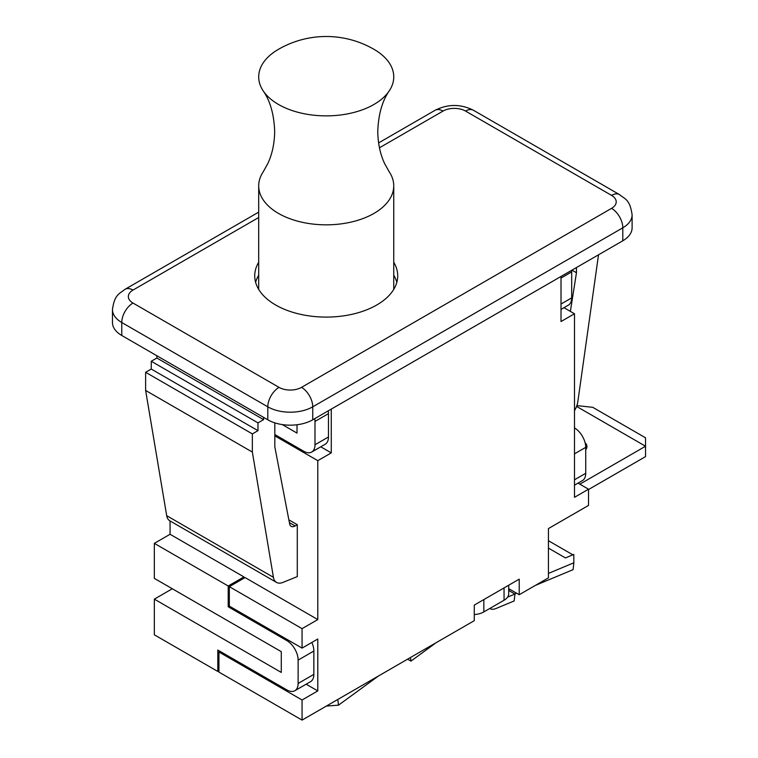 <?xml version="1.0" encoding="UTF-8"?>
<svg xmlns="http://www.w3.org/2000/svg" width="758" height="758" viewBox="0 0 758 758"><rect width="100%" height="100%" fill="white"/><g stroke="black" fill="none" stroke-linecap="round" stroke-linejoin="round"><path stroke-width="1.14" d="M263.206 90.894C270.208 100.909 274.036 114.401 274.68 131.39C274.491 143.622 272.16 154.424 267.697 163.804L263.206 171.839A67.519 38.98 0 0 0 258.696 185.852A67.519 38.98 0 0 0 278.47 213.415A67.519 38.98 0 0 0 373.959 213.415A67.519 38.98 0 0 0 393.743 185.852A67.519 38.98 0 0 0 389.233 171.839L384.742 163.804C380.279 154.424 377.948 143.622 377.759 131.39C378.403 114.401 382.231 100.909 389.233 90.894A67.519 38.98 0 0 0 374.13 49.412A95.328 95.328 0 0 0 278.309 49.412A67.519 38.98 0 0 0 263.206 90.894A67.519 38.98 0 0 0 278.47 104.452A67.519 38.98 0 0 0 389.233 90.894M258.705 289.395A67.519 38.98 180 0 1 258.696 288.779L258.696 185.852M393.743 185.852L393.743 288.779A67.519 38.98 180 0 1 393.734 289.395M435.452 643.087A15.89 9.172 -60 0 1 433.908 644.347L410.95 661.109L407.596 659.176M378.507 675.965L338.494 705.167L326.385 706.058M507.585 597.133L514.947 594.064L514.18 600.933L496.054 608.494A15.89 9.172 -60 0 1 489.687 608.532M274.822 422.86L274.822 446.879L289.651 523.911A7.94 4.586 120 0 0 291.186 526.336A7.94 4.586 120 0 0 295.156 525.938L297.288 524.707L297.288 576.601L282.81 582.447A15.89 9.172 -60 0 1 276.537 582.419A15.89 9.172 -60 0 1 273.42 577.302L252.357 452.071L252.357 433.908L257.976 430.667L257.976 422.879L263.594 419.638L263.594 417.364M548.432 573.399L573.863 562.787L573.778 554.439L565.44 557.926L548.432 548.1M548.432 540.719L572.868 554.828M514.947 594.064L508.703 590.463M508.703 589.961L510.02 589.421M337.793 699.473L338.494 705.167M410.504 657.499L410.95 661.109M573.863 562.787L573.086 569.656L535.442 585.365M516.605 593.22L514.796 593.978M288.021 639.998L286.903 640.643L228.205 606.76L229.323 606.106L302.063 648.109L317.791 639.022L317.791 690.917L302.063 699.994L218.939 651.994L218.939 672.109L302.063 720.1L474.281 620.669L474.281 605.102L519.221 579.159L519.221 594.727L508.703 588.663M574.488 453.853L585.726 447.362A15.89 9.172 -120 0 0 574.488 427.91M585.726 447.362L585.726 473.314L574.488 479.795M574.488 485.167L582.438 480.581A15.89 9.172 -120 0 0 585.726 473.314M156.868 355.748L156.868 358.022L151.249 361.263L151.249 369.051L145.631 372.292L145.631 390.455L166.694 515.686A15.89 9.172 120 0 0 169.811 520.803L276.537 582.419M598.526 254.802L577.861 401.532A15.89 9.172 -60 0 1 574.488 410.684M294.843 690.727L310.572 681.65A15.89 9.172 -120 0 0 313.859 674.374L298.131 683.451A15.89 9.172 60 0 1 294.843 690.727A15.89 9.172 60 0 1 286.903 689.941L217.811 650.051L217.811 671.455L154.338 634.806L154.338 599.142L172.312 588.758M298.131 683.451L298.131 660.104L313.859 651.027A15.89 9.172 -120 0 0 311.851 642.452M286.903 640.643A15.89 9.172 60 0 1 298.131 660.104M228.205 606.76L228.205 586L243.934 576.923L170.067 534.276L154.338 543.363L228.205 586M154.338 543.363L154.338 578.382L281.284 651.672L281.284 672.431L154.338 599.142M311.699 452.043L325.173 444.264A15.89 9.172 -120 0 0 328.47 436.987L314.987 444.766A15.89 9.172 60 0 1 311.699 452.043A15.89 9.172 60 0 1 303.75 451.256L274.822 434.552M314.987 444.766L314.987 421.42L328.47 413.641L328.47 436.987M314.75 418.634A15.89 9.172 60 0 1 314.987 421.42M297.013 424.755L297.013 433.093L282.26 424.575M170.067 520.945L170.067 534.276M243.934 578.221L243.934 576.923M313.859 674.374L313.859 651.027M317.791 690.917L306.156 684.199M229.323 606.106L229.323 586.654L245.052 577.568L317.791 619.57L317.791 460.665L274.822 435.85M288.864 519.846L297.288 524.707M328.47 413.641A15.89 9.172 -120 0 0 328.233 410.855M474.281 614.548A15.89 9.172 0 0 0 483.831 611.914L483.831 599.587M504.051 587.914L504.051 600.241A15.89 9.172 0 0 0 508.703 593.751L508.703 585.233M504.051 600.241L483.831 611.914M561.015 309.397L568.396 305.133A15.89 9.172 -120 0 0 571.684 297.866L561.015 304.024M561.015 278.082L571.684 271.923L571.684 297.866M563.98 307.682L574.488 313.755L561.015 321.534L561.015 276.462M578.022 483.13L588.53 489.204L574.488 497.305L574.488 313.755M571.684 271.923A15.89 9.172 -120 0 0 571.608 270.341M622.801 240.788A31.779 18.344 0 0 0 632.106 227.817L632.106 214.846A31.779 18.344 0 0 1 622.801 227.817A15.89 9.172 -120 0 0 611.564 208.355L301.504 387.366A15.89 9.172 60 0 1 312.741 406.828L622.801 227.817L622.801 240.788L312.741 419.799L312.741 406.828A31.779 18.344 0 0 1 267.801 406.828L267.801 419.799A31.779 18.344 0 0 0 312.741 419.799M393.743 262.249A71.489 41.273 180 0 1 397.713 275.808A71.489 41.273 180 0 1 353.579 313.945A71.489 41.273 180 0 1 275.666 305A71.489 41.273 180 0 1 254.726 275.808A71.489 41.273 180 0 1 258.696 262.249M576.876 405.596L592.747 407.321L645.541 437.802L645.541 446.235L576.573 406.411M579.832 484.173L645.541 446.235L645.541 456.61L588.53 489.526M585.11 442.786A12.706 7.334 180 0 1 586.919 446.557A12.706 7.334 180 0 1 585.726 449.665M396.822 282.298A71.489 41.273 0 0 0 393.743 275.22M258.696 275.22A71.489 41.273 0 0 0 255.617 282.298M267.801 419.799L121.763 335.481L121.763 322.51L267.801 406.828A15.89 9.172 120 0 1 279.039 387.366L132.991 303.048A15.89 9.172 120 0 0 121.763 322.51A31.779 18.344 0 0 1 112.459 309.539C114.543 294.407 119.404 293.858 125.051 289.291L258.696 212.136M112.459 309.539L112.459 322.51A31.779 18.344 0 0 0 121.763 335.481M588.53 489.204L588.53 505.415L548.432 528.572L548.432 577.861L519.221 594.727M331.274 409.093L331.274 452.877L317.791 460.665M302.063 648.109L302.063 628.647L317.791 619.57M302.063 720.1L302.063 699.994M320.767 446.813L331.274 452.877M218.939 651.994L220.057 651.349M218.939 670.811L217.811 671.455M229.323 586.654L302.063 628.647M570.376 311.377L576.459 272.728L576.459 267.546M571.958 270.142L576.459 272.728M145.631 390.455L252.357 452.071M145.631 372.292L252.357 433.908M151.249 369.051L257.976 430.667M151.249 361.263L257.976 422.879M156.868 358.022L263.594 419.638M295.156 525.938L289.404 522.622M273.42 577.302L166.694 515.686M378.583 142.921L435.111 110.28C447.893 103.884 460.684 103.884 473.466 110.28L619.504 194.598A15.89 9.172 120 0 0 611.564 195.384A15.89 9.172 180 0 1 611.564 208.355M301.504 387.366A15.89 9.172 180 0 1 279.039 387.366M473.466 110.28A15.89 9.172 120 0 0 465.526 111.066L611.564 195.384M435.111 110.28A15.89 9.172 60 0 1 443.051 111.066A15.89 9.172 180 0 1 465.526 111.066M132.991 303.048A15.89 9.172 180 0 1 132.991 290.077A15.89 9.172 -120 0 0 125.051 289.291M132.991 290.077L258.696 217.508M379.445 147.791L443.051 111.066M619.504 194.598C625.037 199.24 629.898 199.278 632.106 214.846"/></g></svg>
